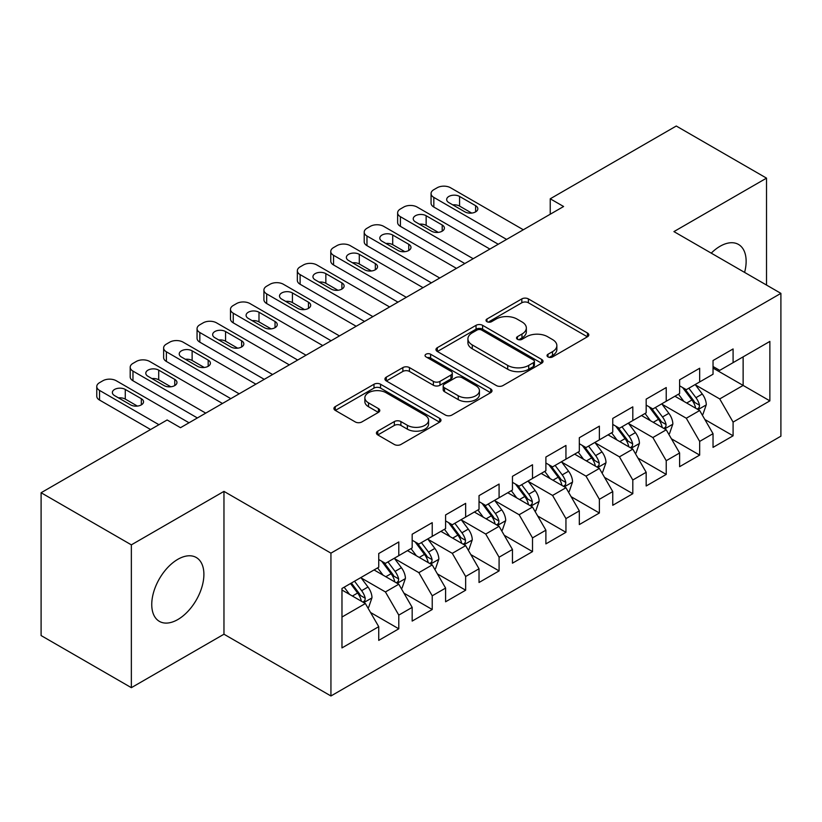 <?xml version="1.0" encoding="UTF-8"?>
<svg xmlns="http://www.w3.org/2000/svg" width="822" height="822" viewBox="0 0 822 822"><rect width="100%" height="100%" fill="white"/><g stroke="black" fill="none" stroke-linecap="round" stroke-linejoin="round"><path stroke-width="1.23" d="M547.986 356.912A3.247 1.88 0 0 0 552.579 356.912L587.442 336.784A4.644 2.682 0 0 0 588.809 334.893A4.644 2.682 0 0 0 587.442 333.002L528.382 298.9A4.644 2.682 0 0 0 521.816 298.9L486.953 319.028A3.247 1.88 0 0 0 486.008 320.354A3.247 1.88 0 0 0 486.953 321.679A3.247 1.88 0 0 0 491.546 321.679L496.056 319.08A14.847 8.569 0 0 1 517.059 319.08L521.98 321.916A14.847 8.569 0 0 1 526.337 327.978A14.847 8.569 0 0 1 521.98 334.04L517.47 336.65A3.247 1.88 0 0 0 516.524 337.976A3.247 1.88 0 0 0 517.47 339.301A3.247 1.88 0 0 0 522.062 339.301L526.573 336.691A14.847 8.569 0 0 1 547.575 336.691L552.497 339.537A14.847 8.569 0 0 1 556.854 345.6A14.847 8.569 0 0 1 552.497 351.662L547.986 354.261A3.247 1.88 0 0 0 547.041 355.587A3.247 1.88 0 0 0 547.986 356.912L547.986 354.261M177.829 619.541A36.877 21.29 120 0 0 201.914 587.042A36.877 21.29 120 0 0 196.263 557.501A36.877 21.29 120 0 0 177.829 559.32A36.877 21.29 120 0 0 153.735 591.819A36.877 21.29 120 0 0 159.386 621.37A36.877 21.29 120 0 0 177.829 619.541M744.598 272.401A36.877 21.29 120 0 0 738.495 244.442A36.877 21.29 120 0 0 720.062 246.271A36.877 21.29 120 0 0 711.236 253.145M377.771 431.129A4.644 2.682 0 0 0 376.414 433.03A4.644 2.682 0 0 0 377.771 434.92L394.344 444.486A4.644 2.682 0 0 0 400.9 444.486L439.626 422.138A4.644 2.682 0 0 0 440.982 420.237A4.644 2.682 0 0 0 439.626 418.347L380.555 384.244A4.644 2.682 0 0 0 374 384.244L335.273 406.602A4.644 2.682 0 0 0 333.917 408.493A4.644 2.682 0 0 0 335.273 410.384L355.289 421.943A4.644 2.682 0 0 0 361.855 421.943L378.428 412.377A4.644 2.682 0 0 0 379.785 410.486A4.644 2.682 0 0 0 378.428 408.585L368.503 402.862A12.412 7.172 0 0 1 364.865 397.786A12.412 7.172 0 0 1 372.53 391.169A12.412 7.172 0 0 1 386.052 392.721L424.933 415.172A12.412 7.172 0 0 1 428.57 420.237A12.412 7.172 0 0 1 420.915 426.865A12.412 7.172 0 0 1 407.383 425.303L400.9 421.563A4.644 2.682 0 0 0 394.344 421.563L377.771 431.129L377.771 434.92M131.356 544.852L131.356 687.675L223.964 634.214L223.964 491.381L131.356 544.852L41.1 492.738L167.133 419.97L180.501 427.697L563.604 206.507L550.237 198.79L550.237 214.234M223.964 491.381L330.937 553.144L780.9 293.362L780.9 436.184L330.937 695.977L330.937 553.144M766.525 285.059L766.525 178.138L673.927 231.599L780.9 293.362M766.525 178.138L676.27 126.023L550.237 198.79M496.385 385.569A4.644 2.682 0 0 0 502.951 385.569L541.667 363.221A4.644 2.682 0 0 0 543.034 361.32A4.644 2.682 0 0 0 541.667 359.43L482.606 325.327A4.644 2.682 0 0 0 476.041 325.327L437.325 347.685A4.644 2.682 0 0 0 435.968 349.576A4.644 2.682 0 0 0 437.325 351.467L496.385 385.569M427.306 357.621A3.247 1.88 0 0 1 430.594 358.073L430.594 354.22L490.652 388.888A4.644 2.682 0 0 1 492.008 390.779A4.644 2.682 0 0 1 490.652 392.68L451.925 415.028A4.644 2.682 0 0 1 445.36 415.028L386.299 380.925L386.299 377.144A4.644 2.682 0 0 0 384.943 379.034A4.644 2.682 0 0 0 386.299 380.925M386.299 377.144L402.872 367.578A4.644 2.682 0 0 1 409.438 367.578L433.389 381.408A4.644 2.682 0 0 0 439.955 381.408L450.939 375.058A4.644 2.682 0 0 0 452.306 373.157A4.644 2.682 0 0 0 450.939 371.267L426.002 356.871A3.247 1.88 0 0 1 425.056 355.546A3.247 1.88 0 0 1 427.06 353.809A3.247 1.88 0 0 1 430.594 354.22M713.034 368.061L743.129 385.426L743.129 356.861L769.865 341.418L733.09 362.656L733.09 348.949L713.034 360.529L713.034 374.236L699.666 381.953L699.666 368.246L679.609 379.826L679.609 393.533L666.231 401.249L666.231 387.552L646.174 399.132L646.174 412.829L632.806 420.556L632.806 406.849L612.75 418.429L612.75 432.136L599.372 439.852L599.372 426.145L579.315 437.736L579.315 451.432L565.947 459.159L565.947 445.452L545.89 457.032L545.89 470.739L532.512 478.455L532.512 464.749L512.455 476.328L512.455 490.035L499.088 497.752L499.088 484.055L479.031 495.635L479.031 509.332L465.653 517.059L465.653 503.352L445.596 514.932L445.596 528.638L432.228 536.355L432.228 522.648L412.171 534.228L412.171 547.935L398.793 555.662L398.793 541.955L378.737 553.535L378.737 567.242L341.973 588.47L341.973 647.911L378.737 626.683L365.369 603.523L341.973 590.011M769.865 341.418L769.865 400.869L733.09 422.097L719.723 398.937L695.484 384.943M704.844 419.497L733.09 435.804L733.09 422.097M733.09 435.804L713.034 447.384L713.034 433.677L699.666 441.404L686.298 418.234L662.059 404.249M671.42 438.794L699.666 455.1L699.666 441.404M699.666 455.1L679.609 466.68L679.609 452.984L666.231 460.7L652.863 437.54L628.625 423.546M637.985 458.09L666.231 474.407L666.231 460.7M666.231 474.407L646.174 485.987L646.174 472.28L632.806 479.997L619.439 456.837L595.2 442.842M604.56 477.397L632.806 493.703L632.806 479.997M632.806 493.703L612.75 505.283L612.75 491.577L599.372 499.303L586.004 476.144L561.765 462.149M571.126 496.694L599.372 513L599.372 499.303M599.372 513L579.315 524.58L579.315 510.883L565.947 518.6L552.579 495.44L528.341 481.445M537.701 516L565.947 532.307L565.947 518.6M565.947 532.307L545.89 543.887L545.89 530.18L532.512 537.896L519.144 514.736L494.906 500.752M504.266 535.297L532.512 551.603L532.512 537.896M532.512 551.603L512.455 563.183L512.455 549.486L499.088 557.203L485.72 534.043L461.481 520.049M470.842 554.593L499.088 570.91L499.088 557.203M499.088 570.91L479.031 582.49L479.031 568.783L465.653 576.499L452.285 553.34L428.046 539.345M437.407 573.9L465.653 590.206L465.653 576.499M465.653 590.206L445.596 601.786L445.596 588.079L432.228 595.806L418.86 572.646L394.622 558.652M403.982 593.196L432.228 609.503L432.228 595.806M432.228 609.503L412.171 621.083L412.171 607.386L398.793 615.103L385.426 591.943L361.187 577.948M370.547 612.493L398.793 628.809L398.793 615.103M398.793 628.809L378.737 640.389L378.737 626.683M378.737 559.515L385.426 563.378L398.793 555.662M341.973 617.034L365.369 603.523M412.171 540.218L418.86 544.072L432.228 536.355M385.426 591.943L398.793 584.226L374.061 569.944M412.171 607.386L398.793 584.226M445.596 520.912L452.285 524.775L465.653 517.059M418.86 572.646L432.228 564.919L407.486 550.637M445.596 588.079L432.228 564.919M479.031 501.615L485.72 505.479L499.088 497.752M452.285 553.34L465.653 545.623L440.921 531.341M479.031 568.783L465.653 545.623M512.455 482.319L519.144 486.172L532.512 478.455M485.72 534.043L499.088 526.316L474.345 512.034M512.455 549.486L499.088 526.316M545.89 463.012L552.579 466.875L565.947 459.159M519.144 514.736L532.512 507.02L507.78 492.738M545.89 530.18L532.512 507.02M579.315 443.716L586.004 447.579L599.372 439.852M552.579 495.44L565.947 487.723L541.205 473.441M579.315 510.883L565.947 487.723M612.75 424.409L619.439 428.272L632.806 420.556M586.004 476.144L599.372 468.417L574.64 454.134M612.75 491.577L599.372 468.417M646.174 405.112L652.863 408.976L666.231 401.249M619.439 456.837L632.806 449.12L608.064 434.838M646.174 472.28L632.806 449.12M679.609 385.816L686.298 389.669L699.666 381.953M652.863 437.54L666.231 429.814L641.499 415.531M679.609 452.984L666.231 429.814M713.034 366.509L719.723 370.373L733.09 362.656M686.298 418.234L699.666 410.517L674.924 396.235M713.034 433.677L699.666 410.517M41.1 492.738L41.1 635.56L131.356 687.675M223.964 634.214L330.937 695.977M719.723 398.937L743.129 385.426L769.865 400.869M549.291 357.375L552.497 355.525A14.847 8.569 0 0 0 556.854 349.453L556.854 345.6M526.337 327.978L526.337 331.841A14.847 8.569 0 0 1 521.98 337.904L518.774 339.753M587.381 336.825L528.382 302.763A4.644 2.682 0 0 0 521.816 302.763L488.258 322.142M541.606 363.252L482.606 329.19A4.644 2.682 0 0 0 476.041 329.19L437.386 351.508M533.468 362.646A3.247 1.88 0 0 0 534.423 361.32A3.247 1.88 0 0 0 533.468 359.995L481.62 330.064A3.247 1.88 0 0 0 477.027 330.064L472.27 332.807A14.847 8.569 0 0 0 467.923 338.87A14.847 8.569 0 0 0 472.27 344.932L507.708 365.4A14.847 8.569 0 0 0 528.71 365.4L533.468 362.646L533.468 366.509A3.247 1.88 0 0 0 534.423 365.184L534.423 361.32M467.923 338.87L467.923 342.733A14.847 8.569 0 0 0 472.27 348.795L472.27 344.932M533.468 366.509L528.71 369.253A14.847 8.569 0 0 1 507.708 369.253L472.27 348.795M386.361 380.966L402.872 371.431L402.872 367.578M452.306 373.157L452.306 377.021A4.644 2.682 0 0 1 450.939 378.921L439.955 385.261A4.644 2.682 0 0 1 433.389 385.261L409.438 371.431A4.644 2.682 0 0 0 402.872 371.431M430.594 358.073L490.59 392.711M458.244 395.752A12.412 7.172 0 0 0 471.777 397.303A12.412 7.172 0 0 0 479.432 390.686A12.412 7.172 0 0 0 475.794 385.621L462.098 377.709A4.644 2.682 0 0 0 455.532 377.709L444.548 384.059A4.644 2.682 0 0 0 443.181 385.95A4.644 2.682 0 0 0 444.548 387.84L458.244 395.752L458.244 399.615A12.412 7.172 0 0 0 471.777 401.167A12.412 7.172 0 0 0 479.432 394.55L479.432 390.686M443.181 385.95L443.181 389.813A4.644 2.682 0 0 0 444.548 391.704L444.548 387.84M458.244 399.615L444.548 391.704M428.57 420.237L428.57 424.101A12.412 7.172 0 0 1 420.915 430.718A12.412 7.172 0 0 1 407.383 429.166L400.9 425.426A4.644 2.682 0 0 0 394.344 425.426L377.832 434.961M364.865 397.786L364.865 401.65A12.412 7.172 0 0 0 368.503 406.715L368.503 402.862M378.367 412.418L368.503 406.715M439.565 422.169L380.555 388.107A4.644 2.682 0 0 0 374 388.107L335.335 410.425M702.142 414.802L702.944 414.339L706.283 404.691A12.525 7.234 -120 0 0 702.286 394.015L695.186 384.542M683.863 401.393L678.469 394.19M675.941 396.821L675.335 395.999M697.303 409.151L699.245 407.404L699.522 405.225A12.525 7.234 -120 0 0 695.936 397.684L688.836 388.21M684.777 388.796L693.552 400.509A6.381 3.689 60 0 1 694.713 402.441L699.522 405.225M682.579 387.522L691.918 400.006A12.525 7.234 60 0 1 695.504 407.537L695.761 408.267M506.609 239.418L433.831 197.403A9.453 5.456 -0 0 1 431.067 193.54A9.453 5.456 -0 0 1 433.831 189.677L437.17 187.755A9.453 5.456 -0 0 1 450.548 187.755L523.326 229.77M431.067 193.54L431.067 203.188A9.453 5.456 180 0 0 433.831 207.052L498.255 244.247M448.874 202.613A7.562 4.367 180 0 1 446.665 199.52A7.562 4.367 180 0 1 451.329 195.492A7.562 4.367 180 0 1 459.57 196.437L475.619 205.695A7.562 4.367 180 0 1 477.839 208.788A7.562 4.367 180 0 1 473.164 212.826A7.562 4.367 180 0 1 464.923 211.881L448.874 202.613M452.809 204.884A7.562 4.367 180 0 1 459.57 206.086L471.684 213.083M668.707 434.098L669.509 433.636L672.858 423.988A12.525 7.234 -120 0 0 668.851 413.322L661.751 403.838M650.438 420.7L645.044 413.487M642.516 416.127L641.9 415.305M663.878 428.457L665.82 426.71L666.087 424.522A12.525 7.234 -120 0 0 662.501 416.99L655.401 407.507M651.353 408.102L660.117 419.806A6.381 3.689 60 0 1 661.278 421.748L666.087 424.522M649.144 406.828L658.494 419.302A12.525 7.234 60 0 1 662.08 426.844L662.337 427.563M635.283 453.405L636.084 452.943L639.424 443.284A12.525 7.234 -120 0 0 635.427 432.619L628.327 423.145M617.003 439.996L611.609 432.793M609.081 435.424L608.475 434.602M630.443 447.754L632.385 446.007L632.663 443.818A12.525 7.234 -120 0 0 629.077 436.287L621.977 426.813M617.918 427.399L626.693 439.112A6.381 3.689 60 0 1 627.854 441.044L632.663 443.818M615.719 426.125L625.059 438.609A12.525 7.234 60 0 1 628.645 446.141L628.902 446.86M473.174 258.714L400.406 216.7A9.453 5.456 -0 0 1 397.632 212.836A9.453 5.456 -0 0 1 400.406 208.983L403.746 207.052A9.453 5.456 -0 0 1 417.114 207.052L489.891 249.066M397.632 212.836L397.632 222.495A9.453 5.456 180 0 0 400.406 226.348L464.82 263.543M415.449 221.909A7.562 4.367 180 0 1 413.23 218.827A7.562 4.367 180 0 1 417.905 214.789A7.562 4.367 180 0 1 426.145 215.734L442.195 225.002A7.562 4.367 180 0 1 444.404 228.084A7.562 4.367 180 0 1 439.739 232.123A7.562 4.367 180 0 1 431.488 231.177L415.449 221.909M419.384 224.18A7.562 4.367 180 0 1 426.145 225.382L438.26 232.379M439.749 278.021L366.972 236.006A9.453 5.456 -0 0 1 364.208 232.143A9.453 5.456 -0 0 1 366.972 228.28L370.311 226.348A9.453 5.456 -0 0 1 383.689 226.348L456.467 268.373M364.208 232.143L364.208 241.791A9.453 5.456 180 0 0 366.972 245.655L431.396 282.84M382.014 241.216A7.562 4.367 180 0 1 379.805 238.123A7.562 4.367 180 0 1 384.47 234.095A7.562 4.367 180 0 1 392.711 235.041L408.76 244.298A7.562 4.367 180 0 1 410.979 247.391A7.562 4.367 180 0 1 406.304 251.419A7.562 4.367 180 0 1 398.064 250.474L382.014 241.216M385.95 243.487A7.562 4.367 180 0 1 392.711 244.689L404.825 251.676M601.848 472.701L602.649 472.239L605.999 462.591A12.525 7.234 -120 0 0 601.992 451.925L594.892 442.442M583.579 459.303L578.185 452.09M575.657 454.72L575.04 453.908M597.019 467.06L598.961 465.314L599.228 463.125A12.525 7.234 -120 0 0 595.642 455.594L588.542 446.11M584.493 446.695L593.258 458.409A6.381 3.689 60 0 1 594.419 460.351L599.228 463.125M582.284 445.432L591.635 457.905A12.525 7.234 60 0 1 595.22 465.437L595.477 466.166M568.423 492.008L569.225 491.546L572.564 481.887A12.525 7.234 -120 0 0 568.567 471.222L561.467 461.738M550.144 478.599L544.75 471.396M542.222 474.027L541.616 473.205M563.584 486.357L565.526 484.61L565.803 482.422A12.525 7.234 -120 0 0 562.217 474.89L555.117 465.406M551.059 466.002L559.833 477.705A6.381 3.689 60 0 1 560.994 479.647L565.803 482.422M548.86 464.728L558.2 477.202A12.525 7.234 60 0 1 561.786 484.744L562.043 485.463M406.315 297.317L333.547 255.303A9.453 5.456 -0 0 1 330.773 251.44A9.453 5.456 -0 0 1 333.547 247.586L336.886 245.655A9.453 5.456 -0 0 1 350.254 245.655L423.032 287.669M330.773 251.44L330.773 261.088A9.453 5.456 180 0 0 333.547 264.951L397.961 302.147M348.59 260.512A7.562 4.367 180 0 1 346.37 257.43A7.562 4.367 180 0 1 351.045 253.392A7.562 4.367 180 0 1 359.286 254.337L375.335 263.605A7.562 4.367 180 0 1 377.545 266.688A7.562 4.367 180 0 1 372.88 270.726A7.562 4.367 180 0 1 364.629 269.78L348.59 260.512M352.525 262.783A7.562 4.367 180 0 1 359.286 263.985L371.4 270.983M372.89 316.624L300.112 274.599A9.453 5.456 -0 0 1 297.348 270.746A9.453 5.456 -0 0 1 300.112 266.883L303.452 264.951A9.453 5.456 -0 0 1 316.83 264.951L389.607 306.966M297.348 270.746L297.348 280.394A9.453 5.456 180 0 0 300.112 284.258L364.536 321.443M315.155 279.819A7.562 4.367 180 0 1 312.946 276.726A7.562 4.367 180 0 1 317.611 272.688A7.562 4.367 180 0 1 325.851 273.634L341.901 282.902A7.562 4.367 180 0 1 344.12 285.994A7.562 4.367 180 0 1 339.445 290.022A7.562 4.367 180 0 1 331.204 289.077L315.155 279.819M319.09 282.09A7.562 4.367 180 0 1 325.851 283.292L337.965 290.279M534.988 511.305L535.79 510.842L539.14 501.194A12.525 7.234 -120 0 0 535.132 490.518L528.032 481.045M516.719 497.896L511.325 490.693M508.797 493.323L508.181 492.501M530.159 505.653L532.101 503.907L532.368 501.728A12.525 7.234 -120 0 0 528.782 494.186L521.682 484.713M517.634 485.299L526.399 497.012A6.381 3.689 60 0 1 527.56 498.944L532.368 501.728M515.425 484.024L524.775 496.509A12.525 7.234 60 0 1 528.361 504.04L528.618 504.77M339.455 335.921L266.688 293.906A9.453 5.456 -0 0 1 263.913 290.043A9.453 5.456 -0 0 1 266.688 286.179L270.027 284.258A9.453 5.456 -0 0 1 283.395 284.258L356.173 326.272M263.913 290.043L263.913 299.691A9.453 5.456 180 0 0 266.688 303.554L331.102 340.75M281.73 299.116A7.562 4.367 180 0 1 279.511 296.023A7.562 4.367 180 0 1 284.186 291.995A7.562 4.367 180 0 1 292.427 292.94L308.476 302.198A7.562 4.367 180 0 1 310.685 305.291A7.562 4.367 180 0 1 306.02 309.329A7.562 4.367 180 0 1 297.77 308.384L281.73 299.116M285.666 301.386A7.562 4.367 180 0 1 292.427 302.588L304.541 309.586M501.564 530.601L502.365 530.139L505.705 520.49A12.525 7.234 -120 0 0 501.708 509.825L494.608 500.341M483.285 517.202L477.89 509.989M475.363 512.63L474.756 511.808M496.724 524.96L498.666 523.213L498.944 521.025A12.525 7.234 -120 0 0 495.358 513.493L488.258 504.009M484.199 504.605L492.974 516.308A6.381 3.689 60 0 1 494.135 518.25L498.944 521.025M482 503.331L491.34 515.805A12.525 7.234 60 0 1 494.926 523.337L495.183 524.066M306.031 355.217L233.253 313.203A9.453 5.456 -0 0 1 230.489 309.339A9.453 5.456 -0 0 1 233.253 305.486L236.592 303.554A9.453 5.456 -0 0 1 249.97 303.554L322.748 345.569M230.489 309.339L230.489 318.998A9.453 5.456 180 0 0 233.253 322.851L297.677 360.046M248.295 318.412A7.562 4.367 180 0 1 246.086 315.329A7.562 4.367 180 0 1 250.751 311.291A7.562 4.367 180 0 1 258.992 312.237L275.041 321.505A7.562 4.367 180 0 1 277.261 324.587A7.562 4.367 180 0 1 272.585 328.625A7.562 4.367 180 0 1 264.345 327.68L248.295 318.412M252.231 320.683A7.562 4.367 180 0 1 258.992 321.885L271.106 328.882M468.129 549.908L468.93 549.445L472.28 539.787A12.525 7.234 -120 0 0 468.273 529.121L461.173 519.648M449.86 536.499L444.466 529.296M441.938 531.926L441.322 531.104M463.3 544.256L465.242 542.51L465.509 540.321A12.525 7.234 -120 0 0 461.923 532.79L454.823 523.306M450.775 523.902L459.539 535.605A6.381 3.689 60 0 1 460.7 537.547L465.509 540.321M448.565 522.628L457.916 535.101A12.525 7.234 60 0 1 461.502 542.643L461.759 543.363M272.596 374.524L199.828 332.509A9.453 5.456 -0 0 1 197.054 328.646A9.453 5.456 -0 0 1 199.828 324.782L203.168 322.851A9.453 5.456 -0 0 1 216.535 322.851L289.313 364.876M197.054 328.646L197.054 338.294A9.453 5.456 180 0 0 199.828 342.158L264.242 379.343M214.871 337.719A7.562 4.367 180 0 1 212.651 334.626A7.562 4.367 180 0 1 217.327 330.588A7.562 4.367 180 0 1 225.567 331.543L241.617 340.801A7.562 4.367 180 0 1 243.826 343.894A7.562 4.367 180 0 1 239.161 347.922A7.562 4.367 180 0 1 230.91 346.976L214.871 337.719M218.806 339.989A7.562 4.367 180 0 1 225.567 341.192L237.681 348.179M434.704 569.204L435.506 568.742L438.845 559.094A12.525 7.234 -120 0 0 434.848 548.428L427.748 538.944M416.425 555.795L411.031 548.593M408.503 551.223L407.897 550.411M429.865 563.563L431.807 561.816L432.084 559.628A12.525 7.234 -120 0 0 428.498 552.086L421.398 542.612M417.34 543.198L426.115 554.912A6.381 3.689 60 0 1 427.276 556.854L432.084 559.628M415.141 541.934L424.481 554.408A12.525 7.234 60 0 1 428.067 561.94L428.324 562.669M239.171 393.82L166.393 351.806A9.453 5.456 -0 0 1 163.629 347.942A9.453 5.456 -0 0 1 166.393 344.089L169.733 342.158A9.453 5.456 -0 0 1 183.111 342.158L255.889 384.172M163.629 347.942L163.629 357.591A9.453 5.456 180 0 0 166.393 361.454L230.818 398.649M181.436 357.015A7.562 4.367 180 0 1 179.227 353.933A7.562 4.367 180 0 1 183.892 349.895A7.562 4.367 180 0 1 192.132 350.84L208.182 360.108A7.562 4.367 180 0 1 210.401 363.19A7.562 4.367 180 0 1 205.726 367.228A7.562 4.367 180 0 1 197.486 366.283L181.436 357.015M185.371 359.286A7.562 4.367 180 0 1 192.132 360.488L204.246 367.485M401.27 588.511L402.071 588.049L405.421 578.39A12.525 7.234 -120 0 0 401.413 567.725L394.313 558.241M383.001 575.102L377.606 567.899M375.079 570.53L374.462 569.708M396.44 582.86L398.382 581.113L398.649 578.924A12.525 7.234 -120 0 0 395.063 571.393L387.963 561.909M383.915 562.505L392.68 574.208A6.381 3.689 60 0 1 393.841 576.15L398.649 578.924M381.706 561.231L391.056 573.705A12.525 7.234 60 0 1 394.642 581.246L394.899 581.966M205.736 413.127L132.969 371.102A9.453 5.456 -0 0 1 130.195 367.249A9.453 5.456 -0 0 1 132.969 363.386L136.308 361.454A9.453 5.456 -0 0 1 149.676 361.454L222.454 403.468M130.195 367.249L130.195 376.897A9.453 5.456 180 0 0 132.969 380.761L197.383 417.946M148.011 376.312A7.562 4.367 180 0 1 145.792 373.229A7.562 4.367 180 0 1 150.467 369.191A7.562 4.367 180 0 1 158.708 370.136L174.757 379.404A7.562 4.367 180 0 1 176.966 382.497A7.562 4.367 180 0 1 172.301 386.525A7.562 4.367 180 0 1 164.051 385.58L148.011 376.312M151.947 378.593A7.562 4.367 180 0 1 158.708 379.795L170.822 386.782M367.845 607.807L368.646 607.345L371.986 597.697A12.525 7.234 -120 0 0 367.989 587.021L360.889 577.547M349.566 594.398L344.171 587.196M363.005 602.156L364.947 600.409L365.225 598.231A12.525 7.234 -120 0 0 361.639 590.689L354.539 581.216M351.395 583.024L359.255 593.515A6.381 3.689 60 0 1 360.416 595.447L365.225 598.231M350.521 583.528L357.621 593.011A12.525 7.234 60 0 1 361.207 600.543L361.464 601.272M158.944 424.707L99.534 390.409A9.453 5.456 -0 0 1 96.77 386.546A9.453 5.456 -0 0 1 99.534 382.682L102.873 380.75A9.453 5.456 -0 0 1 116.251 380.75L189.029 422.775M96.77 386.546L96.77 396.194A9.453 5.456 180 0 0 99.534 400.057L150.58 429.526M114.577 395.618A7.562 4.367 180 0 1 112.367 392.526A7.562 4.367 180 0 1 117.032 388.498A7.562 4.367 180 0 1 125.273 389.443L141.322 398.701A7.562 4.367 180 0 1 143.542 401.794A7.562 4.367 180 0 1 138.867 405.832A7.562 4.367 180 0 1 130.626 404.876L114.577 395.618M118.512 397.889A7.562 4.367 180 0 1 125.273 399.091L137.387 406.078M552.497 355.525L552.497 351.662M517.47 339.301L517.47 336.65M521.98 337.904L521.98 334.04M486.953 321.679L486.953 319.028M521.816 302.763L521.816 298.9M528.382 302.763L528.382 298.9M587.442 336.784L587.442 333.002M437.325 351.467L437.325 347.685M476.041 329.19L476.041 325.327M482.606 329.19L482.606 325.327M541.667 363.221L541.667 359.43M507.708 369.253L507.708 365.4M528.71 369.253L528.71 365.4M409.438 371.431L409.438 367.578M433.389 385.261L433.389 381.408M439.955 385.261L439.955 381.408M450.939 378.921L450.939 375.058M490.652 392.68L490.652 388.888M394.344 425.426L394.344 421.563M400.9 425.426L400.9 421.563M407.383 429.166L407.383 425.303M378.428 412.377L378.428 408.585M335.273 410.384L335.273 406.602M374 388.107L374 384.244M380.555 388.107L380.555 384.244M439.626 422.138L439.626 418.347M698.094 409.613L706.201 404.927M695.936 397.684L702.286 394.015M686.689 403.027L691.918 400.006M433.831 207.052L433.831 197.403M459.57 196.437L459.57 206.086M475.619 205.695L475.619 211.881M664.669 428.909L672.776 424.234M662.501 416.99L668.851 413.322M653.254 422.323L658.494 419.302M631.234 448.216L639.341 443.531M629.077 436.287L635.427 432.619M619.829 441.63L625.059 438.609M400.406 226.348L400.406 216.7M426.145 215.734L426.145 225.382M442.195 225.002L442.195 231.177M366.972 245.655L366.972 236.006M392.711 235.041L392.711 244.689M408.76 244.298L408.76 250.474M597.81 467.513L605.917 462.827M595.642 455.594L601.992 451.925M586.394 460.926L591.635 457.905M564.375 486.809L572.482 482.134M562.217 474.89L568.567 471.222M552.97 480.223L558.2 477.202M333.547 264.951L333.547 255.303M359.286 254.337L359.286 263.985M375.335 263.605L375.335 269.78M300.112 284.258L300.112 274.599M325.851 273.634L325.851 283.292M341.901 282.902L341.901 289.077M530.95 506.116L539.057 501.43M528.782 494.186L535.132 490.518M519.535 499.529L524.775 496.509M266.688 303.554L266.688 293.906M292.427 292.94L292.427 302.588M308.476 302.198L308.476 308.384M497.516 525.412L505.622 520.737M495.358 513.493L501.708 509.825M486.11 518.826L491.34 515.805M233.253 322.851L233.253 313.203M258.992 312.237L258.992 321.885M275.041 321.505L275.041 327.68M464.091 544.719L472.198 540.033M461.923 532.79L468.273 529.121M452.675 538.133L457.916 535.101M199.828 342.158L199.828 332.509M225.567 331.543L225.567 341.192M241.617 340.801L241.617 346.976M430.656 564.015L438.763 559.33M428.498 552.086L434.848 548.428M419.251 557.429L424.481 554.408M166.393 361.454L166.393 351.806M192.132 350.84L192.132 360.488M208.182 360.108L208.182 366.283M397.232 583.312L405.338 578.637M395.063 571.393L401.413 567.725M385.816 576.725L391.056 573.705M132.969 380.761L132.969 371.102M158.708 370.136L158.708 379.795M174.757 379.404L174.757 385.58M363.797 602.618L371.904 597.933M361.639 590.689L367.989 587.021M352.391 596.032L357.621 593.011M99.534 400.057L99.534 390.409M125.273 389.443L125.273 399.091M141.322 398.701L141.322 404.876"/></g></svg>
